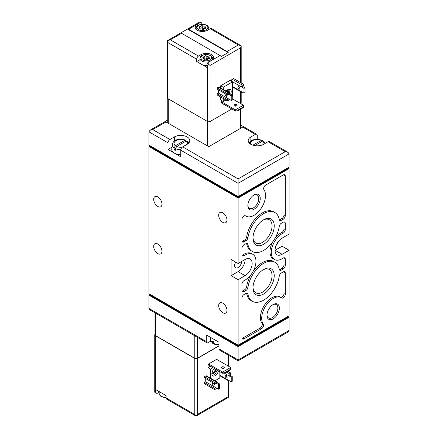 <?xml version="1.0" encoding="UTF-8"?>
<svg xmlns="http://www.w3.org/2000/svg" width="438" height="438" viewBox="0 0 438 438"><rect width="100%" height="100%" fill="white"/><g stroke="black" fill="none" stroke-linecap="round" stroke-linejoin="round"><path stroke-width="0.66" d="M167.749 120.012L164.557 121.857A2.705 1.56 60 0 1 164.628 121.808A2.705 1.56 60 0 1 165.98 121.945L208.806 146.67L242.707 127.097A2.705 1.56 -60 0 1 244.059 126.96A2.705 1.56 -60 0 1 244.13 127.009L240.938 125.164M174.395 141.063L174.395 136.952L169.933 139.53A2.705 1.56 120 0 0 168.022 142.843L168.022 149.462L171.975 147.179M174.395 136.952A9.012 5.201 180 0 1 184.212 135.824A9.012 5.201 180 0 1 189.774 140.631A9.012 5.201 180 0 1 187.136 144.31L182.679 146.889A2.705 1.56 -60 0 0 180.763 150.201L180.763 156.82L174.395 153.141A9.012 5.201 180 0 1 171.767 149.15L172.26 144.48A8.525 4.922 180 0 0 174.138 147.869L175.414 145.783A6.729 3.882 180 0 1 176.01 140.686A6.729 3.882 180 0 1 184.841 140.341L175.414 145.783M257.237 139.218L257.237 135.484A2.705 1.56 120 0 0 256.673 134.247A2.705 1.56 120 0 0 255.321 134.378L250.864 136.952A9.012 5.201 180 0 0 248.226 140.631A9.012 5.201 180 0 0 253.788 145.438A9.012 5.201 180 0 0 263.605 144.31L268.067 141.737A2.705 1.56 -60 0 1 269.419 141.605L287.98 152.32L289.096 153.88L238.119 183.314L238.119 178.896L182.679 146.889M168.022 142.843L148.904 131.805L150.02 130.245L152.725 129.599L165.98 121.945M289.096 330.476L238.119 359.91L238.119 360.824L287.98 332.037L289.096 330.476L289.096 317.232L287.821 316.499L287.821 317.232L238.119 345.932L150.179 295.157L150.179 294.424L148.904 295.157L238.119 346.666L238.119 360.824L219.558 350.11A2.705 1.56 -60 0 1 219 348.872L219 342.253L206.254 334.895L206.254 341.514A2.705 1.56 120 0 0 206.813 342.751A2.705 1.56 120 0 0 208.165 342.62L210.809 341.092M206.813 342.751L194.198 335.47A2.705 1.56 -60 0 1 194.127 335.42L149.878 309.874L148.904 308.401L148.904 295.157M254.702 145.63L262.586 141.074A6.729 3.882 180 0 1 263.835 144.184M250.635 144.179A6.729 3.882 180 0 1 253.684 140.133A6.729 3.882 180 0 1 261.311 140.341L252.901 145.197M265.423 143.264L263.55 141.02L262.586 141.074M261.311 140.341L262.17 140.226L262.597 141.069M182.213 147.223A6.729 3.882 180 0 1 176.689 146.516L186.117 141.074L185.701 140.226C180.987 138.32 173.486 138.879 172.26 144.48M184.841 140.341L185.701 140.226M176.689 146.516L175.408 148.602L175.282 150.42A8.705 5.026 180 0 1 174.006 149.686L175.392 148.887M188.816 142.974L187.081 141.02L186.117 141.074A6.729 3.882 180 0 1 187.365 144.179M174.138 147.869L174.006 149.686M180.763 154.669A9.012 5.201 180 0 1 174.395 153.141L168.022 149.462M180.763 150.201L238.119 183.314L238.119 196.558L289.096 167.124L289.096 153.88M238.119 178.896L285.275 151.668L287.98 152.32M148.904 131.805L148.904 145.049L238.119 196.558L238.119 197.292L150.179 146.522L150.179 145.783L148.904 146.522L238.119 198.025L238.119 263.517L231.105 259.471L231.105 275.661L238.119 279.707L238.119 345.193L148.904 293.684L148.904 146.522M212.37 342.675A8.525 4.922 0 0 1 210.492 339.877L212.687 343.337L212.238 341.005A8.705 5.026 180 0 0 213.514 341.739L214.062 344.131L219 345.139M238.119 345.932L238.119 345.193L289.096 315.76L289.096 250.273L282.088 246.227L282.088 238.13A9.915 5.721 120 0 0 275.611 246.868A9.915 5.721 120 0 0 277.134 254.812A9.915 5.721 120 0 0 282.088 254.319L275.08 250.273L282.088 246.227M238.119 197.292L287.821 168.597L287.821 167.858L289.096 168.597L238.119 198.025M282.088 238.13L289.096 234.084L289.096 168.597M161.967 204.097A5.858 3.384 60 0 1 160.751 206.78A5.858 3.384 60 0 1 154.893 203.396A5.858 3.384 60 0 1 154.893 196.635A5.858 3.384 60 0 1 159.41 198.206A5.858 3.384 60 0 1 161.967 204.097M161.967 251.193A5.858 3.384 60 0 1 160.751 253.876A5.858 3.384 60 0 1 154.893 250.492A5.858 3.384 60 0 1 154.893 243.731A5.858 3.384 60 0 1 159.41 245.296A5.858 3.384 60 0 1 161.967 251.193M226.966 219.991A5.858 3.384 60 0 1 225.751 222.674A5.858 3.384 60 0 1 219.892 219.29A5.858 3.384 60 0 1 219.892 212.529A5.858 3.384 60 0 1 224.409 214.1A5.858 3.384 60 0 1 226.966 219.991M226.966 310.356A5.858 3.384 60 0 1 225.751 313.033A5.858 3.384 60 0 1 219.892 309.655A5.858 3.384 60 0 1 219.892 302.888A5.858 3.384 60 0 1 224.409 304.459A5.858 3.384 60 0 1 226.966 310.356M289.096 317.232L238.119 346.666M279.367 308.133A8.765 5.059 -60 0 1 273.164 318.875A8.765 5.059 -60 0 1 266.966 315.294A8.765 5.059 -60 0 1 273.164 304.558A8.765 5.059 -60 0 1 279.367 308.133M260.249 198.496A8.765 5.059 -60 0 1 254.051 209.233A8.765 5.059 -60 0 1 247.848 205.652A8.765 5.059 -60 0 1 254.051 194.915A8.765 5.059 -60 0 1 260.249 198.496M274.226 225.893A15.018 8.667 -60 0 1 263.605 244.284A15.018 8.667 -60 0 1 252.989 238.152A15.018 8.667 -60 0 1 263.605 219.761A15.018 8.667 -60 0 1 274.226 225.893M274.226 275.633A15.018 8.667 -60 0 1 263.605 294.024A15.018 8.667 -60 0 1 252.989 287.897A15.018 8.667 -60 0 1 263.605 269.507A15.018 8.667 -60 0 1 274.226 275.633M283.233 268.965A2.885 1.664 120 0 0 285.275 265.433L285.275 259.192A2.885 1.664 120 0 0 284.678 257.873A2.885 1.664 120 0 0 283.052 258.13A15.319 8.848 120 0 1 274.429 259.493A15.319 8.848 120 0 1 272.272 246.594A15.319 8.848 120 0 1 283.052 233.208A2.885 1.664 120 0 0 285.275 229.583L285.275 223.342A2.885 1.664 120 0 0 284.678 222.022A2.885 1.664 120 0 0 283.233 222.165L281.267 223.298A2.885 1.664 120 0 0 279.263 226.375A22.53 13.009 120 0 1 268.313 246.879A22.53 13.009 120 0 1 252.343 251.538A22.53 13.009 120 0 1 247.952 244.453A2.885 1.664 120 0 0 247.388 243.55A2.885 1.664 120 0 0 245.942 243.692L243.982 244.826A2.885 1.664 120 0 0 241.94 248.357L241.94 254.598A2.885 1.664 120 0 0 242.537 255.918A2.885 1.664 120 0 0 244.163 255.661A15.319 8.848 120 0 1 252.786 254.297A15.319 8.848 120 0 1 254.943 267.196A15.319 8.848 120 0 1 244.163 280.583A2.885 1.664 120 0 0 241.94 284.207L241.94 290.449A2.885 1.664 120 0 0 242.537 291.768A2.885 1.664 120 0 0 243.982 291.626L245.942 290.493A2.885 1.664 120 0 0 247.952 287.416A22.53 13.009 120 0 1 258.902 266.912A22.53 13.009 120 0 1 274.872 262.252A22.53 13.009 120 0 1 279.263 269.332A2.885 1.664 120 0 0 279.827 270.241A2.885 1.664 120 0 0 281.267 270.098L283.233 268.965L281.962 268.226A2.885 1.664 120 0 0 283.999 264.694L283.999 258.453A2.885 1.664 120 0 0 283.89 257.758M283.233 219.219A2.885 1.664 120 0 0 285.275 215.688L285.275 176.098A2.885 1.664 120 0 0 284.678 174.778A2.885 1.664 120 0 0 283.233 174.921L265.674 185.06A2.885 1.664 120 0 0 263.9 187.272A2.885 1.664 120 0 0 263.917 189.627A16.222 9.368 120 0 1 261.081 208.477A16.222 9.368 120 0 1 245.937 216.126A16.222 9.368 120 0 1 245.499 215.841A2.885 1.664 120 0 0 245.422 215.792A2.885 1.664 120 0 0 243.2 216.564A2.885 1.664 120 0 0 241.94 219.465L241.94 240.708A2.885 1.664 120 0 0 242.537 242.028A2.885 1.664 120 0 0 243.982 241.886L245.942 240.747A2.885 1.664 120 0 0 247.952 237.67A22.53 13.009 120 0 1 258.902 217.166A22.53 13.009 120 0 1 274.872 212.512A22.53 13.009 120 0 1 279.263 219.591A2.885 1.664 120 0 0 279.827 220.5A2.885 1.664 120 0 0 281.267 220.352L283.233 219.219L281.962 218.485A2.885 1.664 120 0 0 283.999 214.954L283.999 175.364A2.885 1.664 120 0 0 283.89 174.669M281.716 297.95A2.885 1.664 120 0 0 281.793 297.999A2.885 1.664 120 0 0 284.016 297.227A2.885 1.664 120 0 0 285.275 294.325L285.275 273.082A2.885 1.664 120 0 0 284.678 271.763A2.885 1.664 120 0 0 283.233 271.905L281.267 273.038A2.885 1.664 120 0 0 279.263 276.121A22.53 13.009 120 0 1 268.313 296.625A22.53 13.009 120 0 1 252.343 301.278A22.53 13.009 120 0 1 247.952 294.199A2.885 1.664 120 0 0 247.388 293.29A2.885 1.664 120 0 0 245.942 293.433L243.982 294.571A2.885 1.664 120 0 0 241.94 298.103L241.94 337.687A2.885 1.664 120 0 0 242.537 339.012A2.885 1.664 120 0 0 243.982 338.864L261.541 328.73A2.885 1.664 120 0 0 263.315 326.518A2.885 1.664 120 0 0 263.298 324.158A16.222 9.368 120 0 1 266.134 305.313A16.222 9.368 120 0 1 281.278 297.665A16.222 9.368 120 0 1 281.716 297.95M238.119 279.707L245.127 275.661A9.915 5.721 120 0 0 251.604 266.923A9.915 5.721 120 0 0 250.082 258.978A9.915 5.721 120 0 0 245.127 259.471L238.119 263.517M289.096 250.273L282.088 254.319M276.11 245.45A4.955 2.863 120 0 0 278.426 241.437M235.639 262.088A4.955 2.863 120 0 0 234.615 265.543A4.955 2.863 120 0 0 235.639 267.81A4.955 2.863 120 0 0 239.46 266.479A4.955 2.863 120 0 0 241.623 261.491M231.105 275.661L238.119 271.609A9.915 5.721 120 0 0 245.127 259.471M280.736 297.353A2.885 1.664 120 0 0 282.871 296.345A2.885 1.664 120 0 0 283.999 293.586L283.999 272.348A2.885 1.664 120 0 0 283.89 271.653M246.599 293.181A2.885 1.664 120 0 1 246.676 293.46A22.53 13.009 120 0 0 251.067 300.545L252.343 301.278M242.05 338.382A2.885 1.664 120 0 0 242.707 338.131L260.265 327.991A2.885 1.664 120 0 0 262.039 325.779A2.885 1.664 120 0 0 262.023 323.425L263.298 324.158M281.278 297.665L280.002 296.931A16.222 9.368 120 0 0 264.859 304.574A16.222 9.368 120 0 0 262.023 323.425M242.05 241.404A2.885 1.664 120 0 0 242.707 241.146L244.672 240.013A2.885 1.664 120 0 0 246.676 236.936L247.952 237.67M274.872 212.512L273.597 211.778A22.53 13.009 120 0 0 257.626 216.432A22.53 13.009 120 0 0 246.676 236.936M279.34 219.871A2.885 1.664 120 0 0 279.997 219.619L281.962 218.485M283.89 221.913A2.885 1.664 120 0 1 283.999 222.603L283.999 228.844A2.885 1.664 120 0 1 281.776 232.474A15.319 8.848 120 0 0 275.031 238.245M272.71 241.869A15.319 8.848 120 0 0 273.153 258.759L274.429 259.493M246.599 243.44A2.885 1.664 120 0 1 246.676 243.72A22.53 13.009 120 0 0 251.067 250.799L252.343 251.538M242.05 255.294A2.885 1.664 120 0 0 242.887 254.927L244.163 255.661M252.786 254.297L251.511 253.558A15.319 8.848 120 0 0 242.887 254.927M242.05 291.144A2.885 1.664 120 0 0 242.707 290.892L244.672 289.753A2.885 1.664 120 0 0 246.676 286.676L247.952 287.416M274.872 262.252L273.597 261.519A22.53 13.009 120 0 0 253.23 271.188M250.908 274.807A22.53 13.009 120 0 0 246.676 286.676M279.34 269.616A2.885 1.664 120 0 0 279.997 269.359L281.962 268.226M263.046 269.846A13.474 7.78 -60 0 1 269.255 269.469A13.474 7.78 -60 0 1 272.042 275.633A13.474 7.78 -60 0 1 266.162 289.195A13.474 7.78 -60 0 1 255.781 292.803A13.474 7.78 -60 0 1 253.005 287.24M263.046 220.106A13.474 7.78 -60 0 1 269.255 219.728A13.474 7.78 -60 0 1 272.042 225.893A13.474 7.78 -60 0 1 266.162 239.455A13.474 7.78 -60 0 1 255.781 243.063A13.474 7.78 -60 0 1 253.005 237.5M253.668 195.151A7.72 4.457 -60 0 1 257.166 194.965A7.72 4.457 -60 0 1 258.765 198.496A7.72 4.457 -60 0 1 255.398 206.265A7.72 4.457 -60 0 1 249.446 208.335A7.72 4.457 -60 0 1 247.859 205.208M272.786 304.793A7.72 4.457 -60 0 1 276.285 304.602A7.72 4.457 -60 0 1 277.884 308.133A7.72 4.457 -60 0 1 274.517 315.902A7.72 4.457 -60 0 1 268.565 317.972A7.72 4.457 -60 0 1 266.977 314.845M230.662 369.212L230.662 367.455L222.63 372.092L225.181 372.377L230.662 369.212L230.662 369.82L225.181 372.979L225.181 372.377M225.181 372.979L222.63 373.269L222.63 372.092L208.614 363.994L216.64 359.363L230.662 367.455M221.803 368.155A1.44 0.832 180 0 1 223.845 368.155M222.63 373.269L208.614 365.172L208.614 363.994M221.803 366.978A1.44 0.832 180 0 1 223.375 366.798A1.44 0.832 180 0 1 224.267 367.564A1.44 0.832 180 0 1 222.822 368.396A1.44 0.832 180 0 1 221.382 367.564A1.44 0.832 180 0 1 221.803 366.978M210.399 366.201L207.973 367.602L207.973 376.751M219 345.932L197.335 358.443A1.801 1.04 180 0 1 194.784 358.443L155.276 335.628A1.801 1.04 180 0 1 154.745 334.895A1.801 1.04 180 0 1 155.003 334.358M204.469 382.577L204.469 383.754L214.669 389.639L214.669 388.462L215.939 387.729L205.745 381.837L204.469 382.577L214.669 388.462M205.745 378.602L205.745 381.837M216.662 381.766L206.468 375.881A1.44 0.832 -60 0 0 205.745 375.952L204.469 376.691L204.469 377.868L214.669 383.754L214.669 382.577L215.939 381.837A1.44 0.832 -60 0 1 216.662 381.766A1.44 0.832 -60 0 1 216.963 382.429L214.669 383.754M155.276 335.628L155.276 391.698L154.745 392.224L156.437 393.225A2.524 1.456 -60 0 0 157.696 393.1L159.164 392.251M197.335 414.512L227.919 396.85L228.45 397.375L196.06 416.1L197.335 414.512L197.335 358.443M194.784 414.512L196.06 416.1L166.632 399.111A2.524 1.456 120 0 1 166.106 397.956L194.784 414.512L194.784 358.443M156.437 393.225A2.524 1.456 -60 0 1 155.912 392.07L155.912 389.716L161.009 392.656L166.106 395.602L166.106 397.956M219.827 371.648L219.827 377.978L214.959 380.786M207.973 367.602L210.525 369.075L212.945 367.674M210.525 378.224L210.525 369.075M218.403 370.827A4.687 2.705 -60 0 1 216.093 374.983A4.687 2.705 -60 0 1 212.835 375.892A4.687 2.705 -60 0 1 211.992 372.618A4.687 2.705 -60 0 1 214.434 368.533M217.002 370.017A4.687 2.705 -60 0 1 212.238 375.3M215.551 369.179A2.705 1.56 -60 0 1 215.688 369.918A2.705 1.56 -60 0 1 214.078 373.028A2.705 1.56 -60 0 1 211.959 372.765M214.133 368.801A2.217 1.281 -60 0 1 214.538 368.905A2.217 1.281 -60 0 1 214.998 369.918A2.217 1.281 -60 0 1 214.029 372.152A2.217 1.281 -60 0 1 212.321 372.743A2.217 1.281 -60 0 1 212.03 372.448M227.158 377.129A1.44 0.832 60 0 1 226.857 377.791A1.44 0.832 60 0 1 225.417 376.959A1.44 0.832 60 0 1 225.417 375.295A1.44 0.832 60 0 1 226.528 375.678A1.44 0.832 60 0 1 227.158 377.129A1.44 0.832 -120 0 1 226.139 375.366L226.139 375.366M231.237 377.129L228.685 375.656A1.44 0.832 -60 0 1 229.704 373.893L230.979 373.16L230.979 374.337L229.704 375.07L232.255 376.543L231.237 377.129L231.237 381.837L228.685 380.37A1.44 0.832 -60 0 0 228.986 381.027A1.44 0.832 -60 0 0 229.704 380.956L229.704 380.956M222.093 368.024L222.734 368.396M227.93 371.397L230.979 373.16M232.255 376.543L232.255 381.252L231.237 381.837M226.484 376.445L227.125 376.817M229.704 375.07L228.685 375.656L224.234 373.088M214.067 383.409A1.44 0.832 60 0 1 214.412 384.487A1.44 0.832 60 0 1 214.111 385.15A1.44 0.832 60 0 1 212.671 384.318A1.44 0.832 60 0 1 212.671 382.653A1.44 0.832 60 0 1 212.72 382.626M216.963 382.429L219.509 383.902L218.491 384.487L218.491 389.196L215.939 387.729M218.491 384.487L215.939 383.015M204.469 376.691L214.669 382.577M213.426 383.036A1.44 0.832 -120 0 0 214.412 384.487M219.509 383.902L219.509 388.61L218.491 389.196M216.662 388.145A1.44 0.832 -60 0 1 215.939 388.906L214.669 389.639M219 345.785L197.335 358.295A1.801 1.04 180 0 1 194.784 358.295L155.528 335.628A1.801 1.04 180 0 1 155.003 334.895L155.003 312.836M237.927 110.732L235.376 111.017L235.376 109.839L237.927 110.124L237.927 110.732L243.408 107.567L243.408 105.202L232.255 98.764M237.927 110.124L243.408 106.96M234.549 104.726A1.44 0.832 0 0 0 234.127 105.312A1.44 0.832 0 0 0 235.567 106.144A1.44 0.832 0 0 0 237.013 105.312A1.44 0.832 0 0 0 236.12 104.545A1.44 0.832 0 0 0 234.549 104.726M222.504 101.085L221.36 101.747L235.376 109.839L243.408 105.202M236.586 105.903A1.44 0.832 0 0 0 234.549 105.903M221.36 101.747L221.36 102.925L235.376 111.017M220.719 85.777L223.27 87.25L232.573 81.879L230.027 80.406L220.719 85.777L220.719 88.011M220.719 97.033L220.719 100.05L223.27 101.523L223.27 98.506M167.792 40.427L199.881 21.9L199.881 22.754L188.603 29.264A2.524 1.456 -120 0 0 187.497 29.072L180.489 33.118A2.524 1.456 60 0 1 181.595 33.31L170.316 39.825L167.491 40.624L167.491 97.953A1.801 1.04 0 0 0 168.022 98.692L207.53 121.501A1.801 1.04 0 0 0 210.081 121.501L231.811 108.958M217.215 93.836L217.215 95.013L227.41 100.899L227.41 99.722L228.685 98.983L218.491 93.097L217.215 93.836L227.41 99.722M218.491 89.861L218.491 93.097M229.408 93.026L219.214 87.14A1.44 0.832 -60 0 0 218.491 87.211L217.215 87.95L217.215 89.128L227.41 95.013L227.41 93.836L228.685 93.097A1.44 0.832 -60 0 1 229.408 93.026A1.44 0.832 -60 0 1 229.704 93.688L227.41 95.013M242.449 92.215L242.449 92.215A1.44 0.832 -60 0 1 241.732 92.287A1.44 0.832 -60 0 1 241.431 91.63L243.982 93.097L243.982 88.388L241.431 86.916A1.44 0.832 -60 0 1 242.449 85.153L243.725 84.414L233.531 78.528L232.255 79.267A1.44 0.832 -60 0 0 231.237 81.03L231.237 81.107M188.603 29.264L227.092 51.487A2.524 1.456 -120 0 1 228.198 52.565L221.185 56.611A2.524 1.456 60 0 0 220.084 55.533L208.806 62.048L208.806 64.474L210.081 65.432L210.081 145.931M199.881 22.754L197.335 24.375A7.211 4.161 0 0 0 195.222 27.315A7.211 4.161 0 0 0 199.673 31.164A7.211 4.161 0 0 0 207.53 30.26L210.207 28.711L238.371 44.977L227.092 51.487M181.595 33.31L220.084 55.533M206.895 65.065A2.524 1.456 120 0 1 208.674 61.972L211.351 60.428A7.211 4.161 0 0 0 213.465 57.482A7.211 4.161 0 0 0 209.014 53.639A7.211 4.161 0 0 0 201.157 54.542L198.48 56.086A2.524 1.456 -60 0 0 196.695 59.179L196.695 61.534L206.895 67.419L206.895 65.065L207.53 65.432L207.53 145.931M210.207 28.711A2.524 1.456 120 0 1 211.466 28.59L241.196 45.776L240.665 47.769L240.665 82.651M240.895 45.579L238.371 44.977M208.806 64.474L207.53 65.432M200.013 22.825A2.524 1.456 -60 0 1 201.272 22.699A2.524 1.456 -60 0 1 201.792 23.855L201.792 24.271M240.845 103.724A1.801 1.04 0 0 0 241.196 103.105L241.196 91.98M167.491 40.624L168.022 42.623L168.022 98.692M199.947 59.656L196.695 61.534M206.895 65.525A6.307 3.641 180 0 1 201.792 64.474A6.307 3.641 180 0 1 199.947 61.9L199.947 58.44C200.96 54.849 202.257 55.538 204.031 54.668C209.369 54.17 212.216 55.429 212.561 58.44A6.307 3.641 180 0 1 211.882 60.083M187.497 29.072L228.198 52.565M200.982 28.284A0.712 0.411 0 0 1 201.535 27.901A0.712 0.411 0 0 1 202.323 28.109L202.323 25.754A1.248 0.717 0 0 0 204.07 26.023A0.712 0.411 0 0 1 204.792 26.017A0.712 0.411 0 0 1 205.159 26.373A0.712 0.411 0 0 1 205.05 26.592A1.248 0.717 0 0 0 204.864 26.964A1.248 0.717 0 0 0 205.521 27.599A0.712 0.411 0 0 1 205.893 27.961A0.712 0.411 0 0 1 205.159 28.371A1.248 0.717 0 0 0 203.878 29.094A1.248 0.717 0 0 0 203.878 29.111A0.712 0.411 0 0 1 203.878 29.127L203.878 29.143M199.81 28.913L199.81 28.481A0.712 0.411 180 0 0 199.706 28.7A0.712 0.411 180 0 0 200.073 29.056A0.712 0.411 180 0 0 200.79 29.05A1.248 0.717 0 0 1 202.542 29.319A0.712 0.411 0 0 0 203.341 29.521A0.712 0.411 0 0 0 203.878 29.127M199.81 28.481A1.248 0.717 0 0 0 199.996 28.103A1.248 0.717 0 0 0 199.345 27.474A0.712 0.411 0 0 1 198.967 27.112A0.712 0.411 0 0 1 199.701 26.702A1.248 0.717 0 0 0 200.982 25.979A1.248 0.717 0 0 0 200.982 25.962A0.712 0.411 0 0 0 200.982 25.962A0.712 0.411 0 0 1 201.518 25.552A0.712 0.411 0 0 1 202.323 25.754M208.877 56.759A1.248 0.717 0 0 0 208.691 57.137A1.248 0.717 0 0 0 209.342 57.767A0.712 0.411 0 0 1 209.72 58.128A0.712 0.411 0 0 1 208.986 58.539A1.248 0.717 0 0 0 207.705 59.261A1.248 0.717 0 0 0 207.705 59.283A0.712 0.411 0 0 0 207.705 59.283L207.705 59.283A0.712 0.411 0 0 1 207.169 59.694A0.712 0.411 0 0 1 206.364 59.486A1.248 0.717 0 0 0 204.617 59.218A0.712 0.411 180 0 1 203.894 59.229A0.712 0.411 180 0 1 203.528 58.867A0.712 0.411 180 0 1 203.637 58.654A1.248 0.717 0 0 0 203.823 58.276A1.248 0.717 0 0 0 203.166 57.641A0.712 0.411 0 0 1 202.794 57.279A0.712 0.411 0 0 1 203.522 56.869A1.248 0.717 0 0 0 204.809 56.152A1.248 0.717 0 0 0 204.809 56.13A0.712 0.411 0 0 1 204.803 56.119A0.712 0.411 0 0 1 205.345 55.719A0.712 0.411 0 0 1 206.145 55.922A1.248 0.717 0 0 0 207.897 56.19A0.712 0.411 0 0 1 208.614 56.184A0.712 0.411 0 0 1 208.981 56.54A0.712 0.411 0 0 1 208.877 56.759M200.013 29.039A1.248 0.717 0 0 0 200.982 28.333A1.248 0.717 0 0 0 200.982 28.317L200.982 26.001M202.323 28.109A1.248 0.717 0 0 0 204.07 28.377L204.07 26.023M204.853 28.388A0.712 0.411 0 0 0 204.07 28.377M203.823 58.276L203.823 59.201A1.248 0.717 0 0 0 204.809 58.506A1.248 0.717 0 0 0 204.809 58.484L204.809 56.168M208.691 57.137L208.691 58.555A0.712 0.411 0 0 0 207.897 58.55A1.248 0.717 0 0 1 206.145 58.276A0.712 0.411 0 0 0 205.362 58.073A0.712 0.411 0 0 0 204.809 58.451M232.573 81.879L232.573 96.152L232.255 96.338M225.882 100.017L223.27 101.523M223.27 89.483L223.27 87.25M226.167 91.159A4.687 2.705 -60 0 1 230.262 89.336A4.687 2.705 -60 0 1 230.563 94.181M229.457 89.117A4.687 2.705 -60 0 1 229.331 92.982M227.125 90.14A2.705 1.56 -60 0 1 228.291 92.385M226.758 94.635A2.705 1.56 -60 0 1 226.375 94.871M226.879 90.359A2.217 1.281 -60 0 1 227.284 90.463A2.217 1.281 -60 0 1 227.678 92.029M226.172 94.296A1.44 0.832 -120 0 0 227.158 95.747A1.44 0.832 60 0 1 226.857 96.409A1.44 0.832 60 0 1 225.745 96.021A1.44 0.832 60 0 1 225.116 94.57A1.44 0.832 60 0 1 225.417 93.913A1.44 0.832 60 0 1 225.46 93.885M228.685 98.983L231.237 100.455L232.255 99.869L232.255 95.161L229.704 93.688M229.408 99.404A1.44 0.832 -60 0 1 228.685 100.165L227.41 100.899M226.813 94.663A1.44 0.832 60 0 1 227.158 95.747M231.237 100.455L231.237 95.747L228.685 94.274M217.215 87.95L227.41 93.836M232.255 95.161L231.237 95.747M243.725 84.414L243.725 85.591L241.431 86.916L231.237 81.03M238.88 86.625A1.44 0.832 -120 0 0 239.904 88.388A1.44 0.832 60 0 1 239.602 89.051A1.44 0.832 60 0 1 238.491 88.662A1.44 0.832 60 0 1 237.861 87.211A1.44 0.832 60 0 1 238.162 86.554A1.44 0.832 60 0 1 239.274 86.938A1.44 0.832 60 0 1 239.904 88.388M243.982 93.097L245.001 92.511L245.001 87.803L242.449 86.33M239.225 87.704L239.871 88.076M245.001 87.803L243.982 88.388M169.933 139.53L152.725 129.599M285.275 151.668L268.067 141.737M255.321 134.378L242.707 127.097M206.254 341.514L148.904 308.401M180.812 149.697A8.525 4.922 180 0 1 175.408 148.602M213.645 343.408A8.525 4.922 0 0 0 219 344.503M238.119 359.91L219 348.872M245.127 275.661L238.119 271.609M283.999 293.586L285.275 294.325M283.999 272.348L285.275 273.082M246.676 293.46L247.952 294.199M242.707 338.131L243.982 338.864M260.265 327.991L261.541 328.73M283.999 214.954L285.275 215.688M283.999 175.364L285.275 176.098M242.707 241.146L243.982 241.886M244.672 240.013L245.942 240.747M279.997 219.619L281.267 220.352M283.999 264.694L285.275 265.433M283.999 258.453L285.275 259.192M281.776 232.474L283.052 233.208M283.999 228.844L285.275 229.583M283.999 222.603L285.275 223.342M246.676 243.72L247.952 244.453M242.707 290.892L243.982 291.626M244.672 289.753L245.942 290.493M279.997 269.359L281.267 270.098M250.864 141.063L250.864 136.952M227.919 396.85L227.919 380.414M227.919 365.872L227.919 354.939M155.276 391.698L155.912 392.07M166.106 397.545L163.248 397.315L160.653 396.171L159.958 395.53L159.164 393.538A6.307 3.641 0 0 0 166.106 397.162M219.827 375.256L228.685 380.37M226.654 372.13L229.704 373.893M205.745 375.952L215.939 381.837M197.335 337.282L197.335 358.295M155.528 313.137L155.528 335.628M194.784 335.809L194.784 358.295M240.665 91.673L240.665 103.62M240.665 47.769L210.081 65.432M170.316 39.825L198.48 56.086M168.022 42.623L196.695 59.179M201.157 56.037L201.157 54.542M197.335 25.869L197.335 24.375M198.606 29.746A5.409 3.121 180 0 1 201.031 24.523A5.409 3.121 180 0 1 207.656 28.344A5.409 3.121 180 0 1 198.606 29.746M196.804 29.915A6.307 3.641 180 0 1 196.125 28.273C197.138 24.681 198.43 25.366 200.21 24.501C205.548 24.002 208.389 25.262 208.74 28.273A6.307 3.641 180 0 1 207.995 29.992M202.433 59.913A5.409 3.121 180 0 1 204.858 54.69A5.409 3.121 180 0 1 211.477 58.511A5.409 3.121 180 0 1 202.433 59.913M209.233 61.654A6.307 3.641 180 0 1 201.792 61.019A6.307 3.641 180 0 1 199.947 58.44M205.521 28.322L205.521 27.599M199.701 27.638L199.701 26.702M209.342 58.495L209.342 57.767M203.637 59.081L203.637 58.654M203.522 57.811L203.522 56.869M206.145 58.276L206.145 55.922M207.897 58.55L207.897 56.19M218.491 87.211L228.685 93.097M232.573 86.51L241.431 91.63M232.255 79.267L242.449 85.153M240.413 128.416L240.413 109.297M168.274 123.27L168.274 98.84M256.673 134.247L244.059 126.96M164.628 121.808L150.02 130.245M262.17 140.226L257.216 139.218L254.111 139.591L251.998 140.368L250.065 141.759L249.184 142.974M210.492 339.877L210.213 337.178M245.203 215.699L245.937 216.126M154.745 392.224L154.745 334.895M228.45 397.375L228.45 380.721M228.45 371.698L228.45 371.095M228.45 366.179L228.45 355.245M159.164 393.538L159.164 391.588M219.827 375.744L228.986 381.027M241.196 45.776L241.196 82.957M199.881 21.9L201.272 22.699M196.125 28.273L196.125 29.33M208.74 28.273L208.74 29.56M212.561 58.44L212.561 59.497M204.864 28.388L204.864 26.964M199.996 29.028L199.996 28.103M200.982 28.333L200.982 25.979M204.809 58.506L204.809 56.152M232.573 87.003L241.732 92.287M167.749 122.963L167.749 98.49M240.938 128.115L240.938 108.991"/></g></svg>
